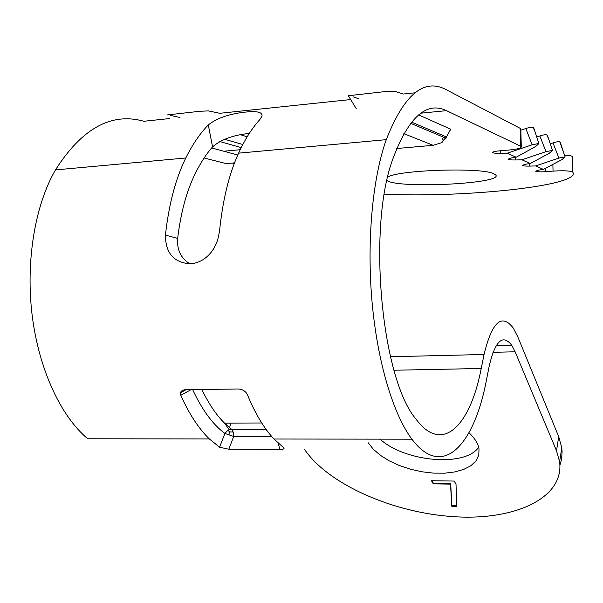 <?xml version="1.0" encoding="UTF-8"?>
<svg xmlns="http://www.w3.org/2000/svg" width="603" height="603" viewBox="0 0 603 603"><rect width="100%" height="100%" fill="white"/><g stroke="black" fill="none" stroke-linecap="round" stroke-linejoin="round"><path stroke-width="0.9" d="M456.75 506.354L456.019 484.345L454.247 481.058L431.477 480.734L433.233 483.847L450.539 484.111L451.737 506.249L456.75 506.354M456.727 505.691L451.873 505.585L450.675 483.44L433.376 483.184L432.004 480.742M451.737 506.249L451.873 505.585M450.539 484.111L450.675 483.44M433.233 483.847L433.376 483.184M238.569 153.162C228.989 174.199 222.635 200.317 219.5 231.514L217.608 240.356L213.696 248.7C207.764 257.911 200.038 262.961 190.518 263.835C173.86 262.72 165.501 253.147 165.441 235.11C168.825 204.432 175.609 178.729 185.799 157.986C192.598 144.321 200.098 133.308 208.299 124.934C217.005 118.075 229.464 113.786 245.685 112.075C257.066 110.846 262.516 112.173 262.034 116.062L259.742 119.711C252.024 128.16 244.969 139.308 238.569 153.162L386.267 139.662C403.995 94.611 423.894 77.908 445.956 89.553L520.201 128.349L520.668 146.22L521.278 146.657C521.633 148.082 517.427 149.22 508.668 150.072L498.824 150.908C494.535 151.323 492.508 151.873 492.741 152.544C493.616 153.185 496.299 153.464 500.784 153.388L500.716 150.742M189.892 263.858C180.892 258.31 176.815 249.838 177.651 238.426C180.666 213.349 186.335 192.131 194.648 174.795C200.075 163.586 206.045 154.285 212.565 146.883C220.954 139.549 233.203 135.057 249.295 133.406M230.919 423.095L229.758 426.962M265.923 429.148L231.499 429.208L233.203 432.05L233.715 436.466L224.896 433.451L219.567 447.245L209.362 438.931C198.719 428.627 189.199 414.095 180.794 395.312L190.94 389.674M278.028 442.971L280.018 449.446C282.875 449.416 284.224 448.964 284.066 448.089L274.026 439.014C264.099 428.499 255.197 413.643 247.313 394.445C245.466 391.106 242.512 389.282 238.441 388.973L184.42 389.794L182.302 390.442L180.892 391.792L180.478 392.855L180.794 395.312M233.195 432.057L229.954 431.914L228.974 434.612M229.954 431.914L227.761 430.361L224.896 433.451C212.874 424.565 202.133 409.965 192.666 389.651M231.484 429.2L227.768 430.384M280.018 449.446L228.823 449.212L219.567 447.245M414.985 92.802L403.279 94.03L394.249 91.159L385.777 91.513L348.496 95.711M350.705 99.548L219.839 113.289L208.352 110.899L199.91 111.276L167.235 114.939M445.647 138.969L446.439 136.941L441.034 142.873L433.158 145.308L396.774 148.519M442.15 142.707L441.034 142.873M418.595 114.902L450.645 129.163L450.155 130.075M225.394 151.074L240.198 149.71M240.424 134.725L247.192 136.768M353.366 96.917L358.536 98.726M170.792 115.482L179.98 117.472M394.03 370.234L481.224 368.486L484.051 354.489C492.048 321.746 501.817 312.98 513.364 328.183L517.887 337.009L558.717 436.662L561.77 447.765L562.102 451.662L561.574 459.222L559.938 465.215M304.658 449.604C328.59 484.571 393.36 512.867 453.727 516.681C514.058 520.758 564.363 498.41 559.607 461.785L556.516 450.78L515.143 351.79L511.751 345.27C502.774 333.73 495.259 340.65 489.221 366.021L486.463 379.958C474.29 444.984 442.587 480.056 411.932 439.195C393.397 414.683 377.44 362.29 372.028 301.658C366.654 241.042 372.556 177.953 386.267 139.662M384.36 194.174C463.699 198.018 582.408 185.686 572.729 172.089L572.729 172.089C570.393 170.792 563.835 170.461 553.057 171.109L545.587 171.689C540.182 172.013 536.851 171.847 535.607 171.184L538.713 170.099L543.431 169.428L535.645 165.938L558.898 158.076L565.109 156.848L559.795 141.886C558.695 141.456 556.426 141.795 552.989 142.911L550.26 143.831M564.544 155.159C569.104 155.363 571.689 155.823 572.315 156.554L572.729 172.089L572.315 156.554M547.479 135.434L552.454 150.403L545.986 151.654L521.927 159.795L515.716 159.968C511.397 160.036 508.834 159.78 508.028 159.192L511.193 157.971L516.16 157.217L535.652 146.521L538.909 143.597L533.776 128.032M520.826 129.479L520.201 128.349M538.878 143.499L532.14 144.773L525.816 128.522C529.502 127.331 531.967 126.984 533.225 127.489M525.816 128.522L520.849 130.21M516.16 157.217L507.221 153.215L532.14 144.773M507.221 153.215L500.784 153.388M547.162 135.042L546.974 134.936C545.798 134.469 543.431 134.816 539.873 135.969L536.745 137.032M521.927 159.795L530.263 163.526L549.25 153.283L552.469 150.486M530.263 163.526L525.417 164.242L522.281 165.388C523.035 165.938 525.484 166.172 529.638 166.104L535.645 165.938M565.124 156.908L561.951 159.591L543.431 169.428M481.224 368.486C470.287 425.718 442.331 454.873 415.934 419.04C381.232 378.707 367.001 225.756 393.292 157.782C408.864 116.861 426.6 101.153 446.491 110.651L520.668 146.22M232.253 163.059L234.243 163.571M386.968 180.576C398.779 188.95 504.666 183.606 495.643 174.893L493.412 173.574C480.493 167.219 398.673 169.956 387.774 177.056M209.362 438.931L87.759 438.773C61.107 416.658 38.991 369.858 32.208 315.738C25.492 261.634 34.989 205.035 55.491 169.903C81.918 128.356 111.382 112.143 143.883 121.263L169.481 118.572M368.237 442.806L373.295 449.227L380.387 455.318L389.199 460.813L399.352 465.501L410.432 469.209L421.987 471.787L433.565 473.129L444.697 473.182L454.926 471.915L463.813 469.375L470.973 465.644L476.053 460.85L478.79 455.19L479.008 448.888C478.089 443.499 474.742 438.125 468.968 432.75M380.063 439.15C404.884 461.913 465.139 467.348 478.661 447.253M177.651 238.426L165.441 235.11M212.565 146.883L208.299 124.934M228.823 449.212L233.715 436.466L271.734 436.489M231.499 429.208L224.504 423.125C216.213 414.902 208.668 403.701 201.869 389.515M410.183 123.879L411.653 123.743M211.645 147.939L237.74 155.009M224.587 139.263L242.813 144.516M204.116 157.994L226.163 163.601L234.514 162.863M443.559 137.205L442.451 139.248M450.645 129.163L446.439 136.941L411.563 122.115M433.158 145.308L403.852 133.67M484.051 354.489L390.465 356.75M492.983 352.333L515.143 351.79M552.876 164.408L553.057 171.109M545.587 171.689L545.496 168.335M515.716 159.968L515.648 157.293M534.333 130.331L533.429 127.602M546.974 134.936L548.037 137.68M539.873 135.969L545.986 151.654M529.638 166.104L529.577 163.632M560.828 144.539L559.795 141.886M558.898 158.076L552.989 142.911M420.841 113.176L446.491 110.651M55.491 169.903L185.799 157.986M556.516 450.78L558.717 436.662M266.119 429.419L231.808 429.479M185.988 389.749L180.501 392.772M231.793 429.464L228.823 429.751M261.74 422.982L224.504 423.125L229.178 429.653M356.328 108.811L348.406 95.771M450.735 129.208L445.655 138.306M241.23 147.607L219.733 141.524M445.76 138.14L410.628 123.306M496.141 345.685L511.751 345.27M520.811 128.823L521.278 146.657M533.798 128.085L538.283 141.69M551.639 147.976L547.494 135.487M564.122 153.901L560.277 142.398M411.932 439.195L274.026 439.014M559.607 461.785L561.77 447.765"/></g></svg>
